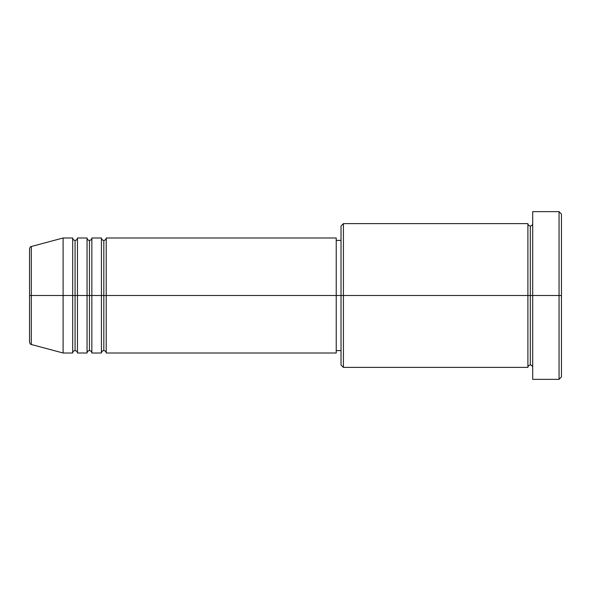 <?xml version="1.0" encoding="UTF-8"?>
<svg xmlns="http://www.w3.org/2000/svg" width="591" height="591" viewBox="0 0 591 591"><rect width="100%" height="100%" fill="white"/><g stroke="black" fill="none" stroke-linecap="round" stroke-linejoin="round"><path stroke-width="0.89" d="M29.55 295.5L29.55 342.174C30.008 343.822 30.599 344.59 31.323 344.494L31.323 295.5L31.323 344.494L31.323 295.5L29.55 295.5L29.55 248.826L29.55 295.5L63.097 295.5L31.323 295.5L31.323 246.506C30.599 246.41 30.008 247.178 29.55 248.826L29.55 295.5M532.698 367.38C532.55 365.932 531.752 365.127 530.304 364.979C528.856 365.127 528.051 365.932 527.903 367.38L527.903 223.62L527.903 295.5L530.304 295.5L530.304 226.021L530.304 295.5L530.304 226.021L530.304 295.5L532.698 295.5L532.698 379.356L532.698 211.644L532.698 295.5L559.056 295.5L559.056 379.356L559.056 295.5L561.45 295.5L561.45 214.038L561.45 376.962L561.45 295.5L343.415 295.5L343.415 367.38L343.415 295.5L336.235 295.5L336.235 353.004L336.235 295.5L106.217 295.5L106.217 237.996L106.217 295.5L103.824 295.5L103.824 240.397L103.824 295.5L101.43 295.5L101.43 237.996L101.43 295.5L91.841 295.5L91.841 237.996L91.841 295.5L89.448 295.5L89.448 240.397L89.448 295.5L87.054 295.5L87.054 237.996L87.054 295.5L77.465 295.5L77.465 237.996L77.465 295.5L75.072 295.5L75.072 240.397L75.072 295.5L72.678 295.5L72.678 237.996L72.678 295.5L63.097 295.5L63.097 353.004L63.097 295.5L72.678 295.5L72.678 237.996L63.097 237.996L63.097 295.5L63.097 237.996L31.323 246.506M106.217 353.004C106.07 351.556 105.272 350.751 103.824 350.603C102.376 350.751 101.578 351.556 101.43 353.004L101.43 295.5L103.824 295.5L103.824 240.397L103.824 350.603L103.824 295.5L103.824 350.603L103.824 295.5L106.217 295.5L106.217 353.004L336.235 353.004M91.841 353.004C91.694 351.556 90.896 350.751 89.448 350.603C88 350.751 87.202 351.556 87.054 353.004L87.054 295.5L89.448 295.5L89.448 240.397L89.448 350.603L89.448 295.5L89.448 350.603L89.448 295.5L91.841 295.5L91.841 353.004L101.43 353.004M77.465 353.004C77.318 351.556 76.52 350.751 75.072 350.603C73.624 350.751 72.826 351.556 72.678 353.004L72.678 295.5L75.072 295.5L75.072 240.397L75.072 350.603L75.072 295.5L75.072 350.603L75.072 295.5L77.465 295.5L77.465 353.004L87.054 353.004M72.678 237.996C72.826 239.444 73.624 240.249 75.072 240.397C76.52 240.249 77.318 239.444 77.465 237.996L77.465 295.5L87.054 295.5L87.054 237.996C87.202 239.444 88 240.249 89.448 240.397C90.896 240.249 91.694 239.444 91.841 237.996L91.841 295.5L101.43 295.5L101.43 237.996C101.578 239.444 102.376 240.249 103.824 240.397C105.272 240.249 106.07 239.444 106.217 237.996L106.217 295.5L336.235 295.5L336.235 237.996L336.235 295.5L341.022 295.5L341.022 364.979L341.022 226.021L341.022 295.5L527.903 295.5L527.903 223.62L343.415 223.62L343.415 295.5L343.415 223.62L341.022 226.021M559.056 295.5L559.056 211.644L559.056 295.5M527.903 295.5L527.903 367.38L527.903 295.5M530.304 295.5L530.304 364.979L530.304 295.5M72.678 295.5L72.678 353.004L72.678 295.5M77.465 295.5L77.465 353.004L77.465 295.5M87.054 295.5L87.054 353.004L87.054 295.5M91.841 295.5L91.841 353.004L91.841 295.5M101.43 295.5L101.43 353.004L101.43 295.5M106.217 295.5L106.217 353.004L106.217 295.5M527.903 367.38L343.415 367.38L341.022 364.979M532.698 379.356L559.056 379.356L561.45 376.962M527.903 223.62C528.051 225.068 528.856 225.873 530.304 226.021C531.752 225.873 532.55 225.068 532.698 223.62M341.022 350.603L336.235 350.603M72.678 353.004L63.097 353.004L31.323 344.494M87.054 237.996L77.465 237.996M561.45 214.038L559.056 211.644L532.698 211.644M341.022 240.397L336.235 240.397M336.235 237.996L106.217 237.996M101.43 237.996L91.841 237.996"/></g></svg>
